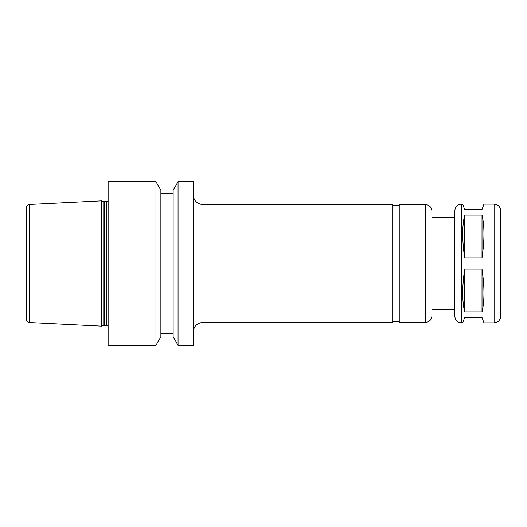 <?xml version="1.0" encoding="UTF-8"?>
<svg xmlns="http://www.w3.org/2000/svg" width="527" height="527" viewBox="0 0 527 527"><rect width="100%" height="100%" fill="white"/><g stroke="black" fill="none" stroke-linecap="round" stroke-linejoin="round"><path stroke-width="0.79" d="M482.007 269.066C484.609 286.919 484.609 301.2 482.007 311.905L482.007 269.066L464.669 269.066C462.067 286.919 462.067 301.2 464.669 311.905L464.669 269.066M482.007 257.934L464.669 257.934C462.067 240.081 462.067 225.8 464.669 215.095L482.007 215.095C484.609 225.8 484.609 240.081 482.007 257.934L482.007 215.095M464.669 257.934L464.669 215.095M461.395 322.867L462.706 322.867L464.669 317.471L482.007 317.471L483.97 322.867L494.109 322.867L494.109 204.133L483.97 204.133L482.007 209.529L464.669 209.529L462.706 204.133L461.395 204.133L461.395 322.867C457.423 322.484 455.242 320.304 454.854 316.325L454.854 263.5L454.854 316.325M482.007 311.905L464.669 311.905M178.054 181.723L173.139 190.234L173.139 336.766L178.054 345.277L193.172 345.277L193.172 181.723L178.054 181.723L178.054 345.277M202.987 322.379L202.987 204.621L392.707 204.621L392.707 322.379L202.987 322.379C197.026 322.959 193.752 326.233 193.172 332.194M425.414 204.621L399.249 204.621L399.249 322.379L425.414 322.379C429.386 321.99 431.573 319.81 431.956 315.838L431.956 211.162C431.573 207.19 429.386 205.01 425.414 204.621L425.414 322.379M454.854 217.704L454.854 263.5L454.854 210.675L454.854 217.704L431.956 217.704M494.109 204.133C498.081 204.516 500.261 206.696 500.65 210.675L500.65 316.325C500.261 320.304 498.081 322.484 494.109 322.867M29.459 204.463C27.556 204.733 26.521 205.82 26.35 207.73L26.35 319.27C26.521 321.18 27.556 322.267 29.459 322.537L101.586 326.141L101.586 200.859L29.459 204.463L29.459 322.537M108.127 263.5L108.127 345.277L155.959 345.277L155.959 181.723L108.127 181.723L108.127 263.5M155.959 181.723L160.873 190.234L160.873 336.766L155.959 345.277M103.773 325.554L104.287 325.488L104.287 201.512L103.773 201.446L103.773 325.554L101.586 326.141M104.287 201.512L106.816 201.512L106.816 325.488L108.127 325.989M160.873 333.828L173.139 333.828M160.873 193.172L173.139 193.172M202.987 204.621C197.026 204.041 193.752 200.767 193.172 194.806M392.707 321.727L399.249 321.727M392.707 205.273L399.249 205.273M431.956 309.296L454.854 309.296M461.395 204.133C457.423 204.516 455.242 206.696 454.854 210.675M103.773 201.446L101.586 200.859M104.287 325.488L106.816 325.488M106.816 201.512L108.127 201.011"/></g></svg>
